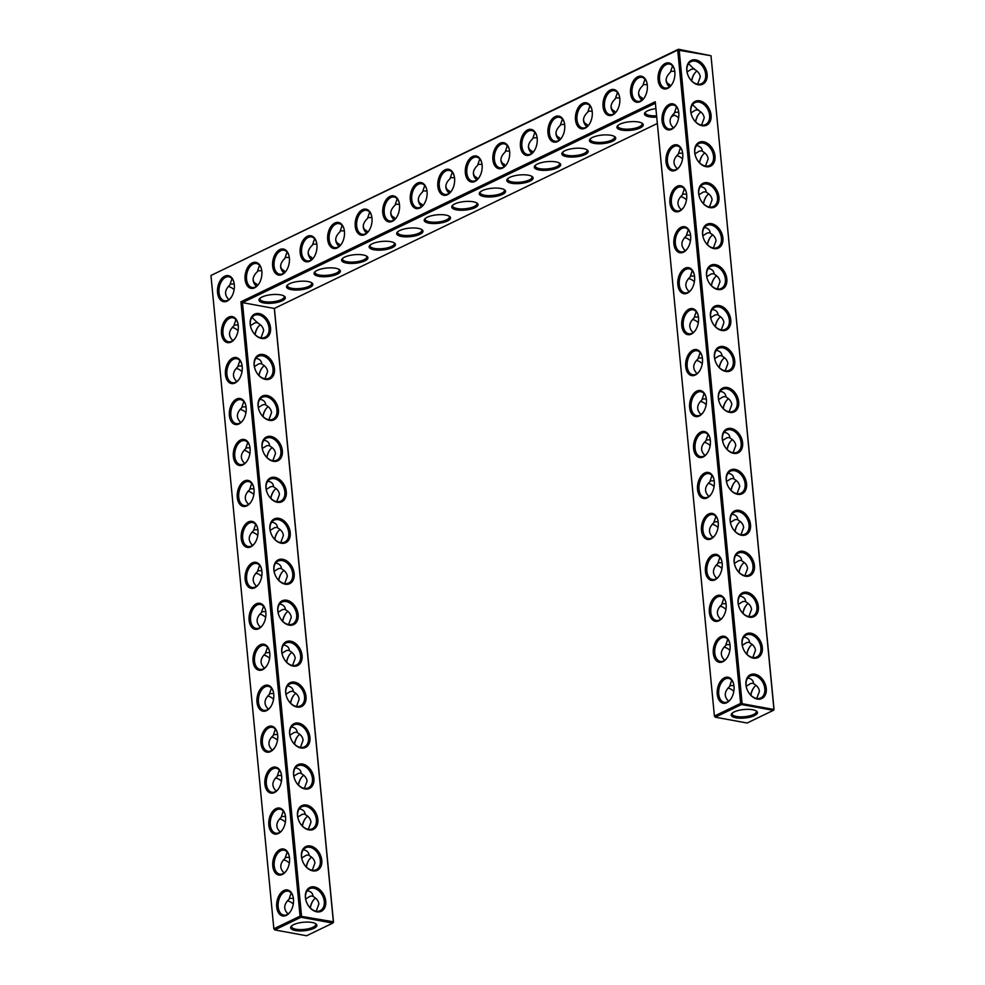 <?xml version="1.0" encoding="UTF-8"?>
<svg xmlns="http://www.w3.org/2000/svg" width="985" height="985" viewBox="0 0 985 985"><rect width="100%" height="100%" fill="white"/><g stroke="black" fill="none" stroke-linecap="round" stroke-linejoin="round"><path stroke-width="1.48" d="M293.456 898.923A13.224 8.249 100.4 0 1 290.132 911.987A13.224 8.249 100.4 0 1 277.856 911.581A13.224 8.249 100.4 0 1 281.378 892.361A13.224 8.249 100.4 0 1 293.001 896.325A13.224 8.249 100.4 0 1 293.456 898.923M290.329 911.691A12.177 7.597 100.4 0 1 283.692 915.102A12.177 7.597 100.4 0 1 278.41 901.755A12.177 7.597 100.4 0 1 288.076 891.142A12.177 7.597 100.4 0 1 293.087 896.67M288.063 913.945C283.335 909.303 283.643 904.415 288.987 899.317L291.154 892.964M655.394 103.228L242.47 302.629L274.31 308.453L333.361 921.788L300.068 916.136L273.855 928.793L210.95 275.48L677.705 50.087L740.621 703.401L714.408 716.058L655.247 101.738L240.919 301.816L300.068 916.136L300.967 917.269L274.753 929.926L306.581 935.75L332.795 923.093L300.967 917.269L301.533 915.964L242.47 302.629L240.919 301.816M714.999 579.82A13.224 8.249 100.4 0 1 705.543 572.31A13.224 8.249 100.4 0 1 711.404 555.638A13.224 8.249 100.4 0 1 721.709 560.724A13.224 8.249 100.4 0 1 722.177 563.321A13.224 8.249 100.4 0 1 718.841 576.385A13.224 8.249 100.4 0 1 714.999 579.82M726.832 702.687A13.224 8.249 100.4 0 1 717.375 695.176A13.224 8.249 100.4 0 1 723.224 678.505A13.224 8.249 100.4 0 1 733.542 683.59A13.224 8.249 100.4 0 1 733.997 686.188A13.224 8.249 100.4 0 1 730.673 699.251A13.224 8.249 100.4 0 1 726.832 702.687M261.838 271.306A13.224 8.249 100.4 0 1 258.513 284.37A13.224 8.249 100.4 0 1 254.672 287.805A13.224 8.249 100.4 0 1 245.203 280.294A13.224 8.249 100.4 0 1 251.064 263.623A13.224 8.249 100.4 0 1 261.382 268.708A13.224 8.249 100.4 0 1 261.838 271.306M289.368 258.008A13.224 8.249 100.4 0 1 286.044 271.072A13.224 8.249 100.4 0 1 282.202 274.507A13.224 8.249 100.4 0 1 272.747 266.997A13.224 8.249 100.4 0 1 278.595 250.325A13.224 8.249 100.4 0 1 288.913 255.41A13.224 8.249 100.4 0 1 289.368 258.008M316.911 244.711A13.224 8.249 100.4 0 1 313.575 257.774A13.224 8.249 100.4 0 1 309.733 261.21A13.224 8.249 100.4 0 1 300.277 253.699A13.224 8.249 100.4 0 1 306.138 237.028A13.224 8.249 100.4 0 1 316.444 242.113A13.224 8.249 100.4 0 1 316.911 244.711M344.442 231.426A13.224 8.249 100.4 0 1 341.118 244.477A13.224 8.249 100.4 0 1 337.264 247.912A13.224 8.249 100.4 0 1 327.808 240.402A13.224 8.249 100.4 0 1 333.669 223.73A13.224 8.249 100.4 0 1 343.987 228.815A13.224 8.249 100.4 0 1 344.442 231.426M371.973 218.128A13.224 8.249 100.4 0 1 368.649 231.179A13.224 8.249 100.4 0 1 364.807 234.615A13.224 8.249 100.4 0 1 355.339 227.104A13.224 8.249 100.4 0 1 361.2 210.433A13.224 8.249 100.4 0 1 371.517 215.518A13.224 8.249 100.4 0 1 371.973 218.128M722.891 661.735A13.224 8.249 100.4 0 1 713.423 654.212A13.224 8.249 100.4 0 1 719.284 637.554A13.224 8.249 100.4 0 1 729.602 642.626A13.224 8.249 100.4 0 1 730.057 645.237A13.224 8.249 100.4 0 1 726.733 658.3A13.224 8.249 100.4 0 1 722.891 661.735M711.059 538.869A13.224 8.249 100.4 0 1 701.603 531.358A13.224 8.249 100.4 0 1 707.452 514.687A13.224 8.249 100.4 0 1 717.769 519.772A13.224 8.249 100.4 0 1 718.225 522.37A13.224 8.249 100.4 0 1 714.901 535.434A13.224 8.249 100.4 0 1 711.059 538.869M718.939 620.772A13.224 8.249 100.4 0 1 709.483 613.261A13.224 8.249 100.4 0 1 715.344 596.59A13.224 8.249 100.4 0 1 725.662 601.675A13.224 8.249 100.4 0 1 726.117 604.285A13.224 8.249 100.4 0 1 722.793 617.336A13.224 8.249 100.4 0 1 718.939 620.772M707.119 497.905A13.224 8.249 100.4 0 1 697.651 490.395A13.224 8.249 100.4 0 1 703.512 473.723A13.224 8.249 100.4 0 1 713.829 478.808A13.224 8.249 100.4 0 1 714.285 481.419A13.224 8.249 100.4 0 1 710.961 494.482A13.224 8.249 100.4 0 1 707.119 497.905M399.504 204.831A13.224 8.249 100.4 0 1 396.179 217.894A13.224 8.249 100.4 0 1 392.338 221.317A13.224 8.249 100.4 0 1 382.882 213.807A13.224 8.249 100.4 0 1 388.73 197.135A13.224 8.249 100.4 0 1 399.048 202.221A13.224 8.249 100.4 0 1 399.504 204.831M537.182 138.343A13.224 8.249 100.4 0 1 533.858 151.407A13.224 8.249 100.4 0 1 530.004 154.842A13.224 8.249 100.4 0 1 520.548 147.331A13.224 8.249 100.4 0 1 526.409 130.66A13.224 8.249 100.4 0 1 536.714 135.745A13.224 8.249 100.4 0 1 537.182 138.343M564.713 125.046A13.224 8.249 100.4 0 1 561.388 138.109A13.224 8.249 100.4 0 1 557.547 141.544A13.224 8.249 100.4 0 1 548.079 134.034A13.224 8.249 100.4 0 1 553.939 117.363A13.224 8.249 100.4 0 1 564.257 122.448A13.224 8.249 100.4 0 1 564.713 125.046M592.244 111.761A13.224 8.249 100.4 0 1 588.919 124.812A13.224 8.249 100.4 0 1 585.078 128.247A13.224 8.249 100.4 0 1 575.622 120.736A13.224 8.249 100.4 0 1 581.47 104.065A13.224 8.249 100.4 0 1 591.788 109.15A13.224 8.249 100.4 0 1 592.244 111.761M619.787 98.463A13.224 8.249 100.4 0 1 616.45 111.514A13.224 8.249 100.4 0 1 612.608 114.95A13.224 8.249 100.4 0 1 603.152 107.439A13.224 8.249 100.4 0 1 609.013 90.768A13.224 8.249 100.4 0 1 619.319 95.853A13.224 8.249 100.4 0 1 619.787 98.463M647.317 85.166A13.224 8.249 100.4 0 1 643.993 98.229A13.224 8.249 100.4 0 1 640.139 101.652A13.224 8.249 100.4 0 1 630.683 94.141A13.224 8.249 100.4 0 1 636.544 77.47A13.224 8.249 100.4 0 1 646.862 82.555A13.224 8.249 100.4 0 1 647.317 85.166M675.562 170.27A13.224 8.249 100.4 0 1 666.106 162.759A13.224 8.249 100.4 0 1 671.967 146.088A13.224 8.249 100.4 0 1 682.273 151.173A13.224 8.249 100.4 0 1 682.74 153.783A13.224 8.249 100.4 0 1 679.416 166.834A13.224 8.249 100.4 0 1 675.562 170.27M671.622 129.318A13.224 8.249 100.4 0 1 662.166 121.808A13.224 8.249 100.4 0 1 668.015 105.136A13.224 8.249 100.4 0 1 678.333 110.221A13.224 8.249 100.4 0 1 678.788 112.819A13.224 8.249 100.4 0 1 675.464 125.883A13.224 8.249 100.4 0 1 671.622 129.318M509.639 151.641A13.224 8.249 100.4 0 1 506.315 164.704A13.224 8.249 100.4 0 1 502.473 168.139A13.224 8.249 100.4 0 1 493.017 160.629A13.224 8.249 100.4 0 1 498.878 143.958A13.224 8.249 100.4 0 1 509.183 149.043A13.224 8.249 100.4 0 1 509.639 151.641M482.108 164.938A13.224 8.249 100.4 0 1 478.784 178.002A13.224 8.249 100.4 0 1 474.942 181.437A13.224 8.249 100.4 0 1 465.474 173.926A13.224 8.249 100.4 0 1 471.335 157.255A13.224 8.249 100.4 0 1 481.653 162.34A13.224 8.249 100.4 0 1 482.108 164.938M454.577 178.236A13.224 8.249 100.4 0 1 451.253 191.299A13.224 8.249 100.4 0 1 447.399 194.734A13.224 8.249 100.4 0 1 437.943 187.212A13.224 8.249 100.4 0 1 443.804 170.553A13.224 8.249 100.4 0 1 454.122 175.625A13.224 8.249 100.4 0 1 454.577 178.236M427.047 191.533A13.224 8.249 100.4 0 1 423.71 204.597A13.224 8.249 100.4 0 1 419.869 208.02A13.224 8.249 100.4 0 1 410.413 200.509A13.224 8.249 100.4 0 1 416.273 183.838A13.224 8.249 100.4 0 1 426.579 188.923A13.224 8.249 100.4 0 1 427.047 191.533M667.682 88.355A13.224 8.249 100.4 0 1 658.214 80.844A13.224 8.249 100.4 0 1 664.075 64.173A13.224 8.249 100.4 0 1 674.393 69.258A13.224 8.249 100.4 0 1 674.848 71.868A13.224 8.249 100.4 0 1 671.524 84.932A13.224 8.249 100.4 0 1 667.682 88.355M695.287 375.039A13.224 8.249 100.4 0 1 685.819 367.528A13.224 8.249 100.4 0 1 691.679 350.869A13.224 8.249 100.4 0 1 701.997 355.942A13.224 8.249 100.4 0 1 702.453 358.552A13.224 8.249 100.4 0 1 699.128 371.616A13.224 8.249 100.4 0 1 695.287 375.039M699.227 416.002A13.224 8.249 100.4 0 1 689.771 408.492A13.224 8.249 100.4 0 1 695.619 391.821A13.224 8.249 100.4 0 1 705.937 396.906A13.224 8.249 100.4 0 1 706.393 399.504A13.224 8.249 100.4 0 1 703.068 412.567A13.224 8.249 100.4 0 1 699.227 416.002M703.167 456.954A13.224 8.249 100.4 0 1 693.711 449.443A13.224 8.249 100.4 0 1 699.572 432.772A13.224 8.249 100.4 0 1 709.877 437.857A13.224 8.249 100.4 0 1 710.345 440.467A13.224 8.249 100.4 0 1 707.021 453.519A13.224 8.249 100.4 0 1 703.167 456.954M691.335 334.087A13.224 8.249 100.4 0 1 681.879 326.577A13.224 8.249 100.4 0 1 687.739 309.906A13.224 8.249 100.4 0 1 698.057 314.991A13.224 8.249 100.4 0 1 698.513 317.601A13.224 8.249 100.4 0 1 695.188 330.652A13.224 8.249 100.4 0 1 691.335 334.087M687.395 293.136A13.224 8.249 100.4 0 1 677.939 285.625A13.224 8.249 100.4 0 1 683.799 268.954A13.224 8.249 100.4 0 1 694.105 274.039A13.224 8.249 100.4 0 1 694.573 276.637A13.224 8.249 100.4 0 1 691.236 289.701A13.224 8.249 100.4 0 1 687.395 293.136M683.455 252.185A13.224 8.249 100.4 0 1 673.999 244.662A13.224 8.249 100.4 0 1 679.847 228.003A13.224 8.249 100.4 0 1 690.165 233.088A13.224 8.249 100.4 0 1 690.62 235.686A13.224 8.249 100.4 0 1 687.296 248.749A13.224 8.249 100.4 0 1 683.455 252.185M679.515 211.221A13.224 8.249 100.4 0 1 670.046 203.71A13.224 8.249 100.4 0 1 675.907 187.039A13.224 8.249 100.4 0 1 686.225 192.124A13.224 8.249 100.4 0 1 686.68 194.734A13.224 8.249 100.4 0 1 683.356 207.798A13.224 8.249 100.4 0 1 679.515 211.221M273.744 694.154A13.224 8.249 100.4 0 1 270.407 707.218A13.224 8.249 100.4 0 1 258.144 706.811A13.224 8.249 100.4 0 1 261.665 687.579A13.224 8.249 100.4 0 1 273.276 691.544A13.224 8.249 100.4 0 1 273.744 694.154M269.791 653.203A13.224 8.249 100.4 0 1 266.467 666.254A13.224 8.249 100.4 0 1 254.204 665.848A13.224 8.249 100.4 0 1 257.713 646.628A13.224 8.249 100.4 0 1 269.336 650.592A13.224 8.249 100.4 0 1 269.791 653.203M265.851 612.239A13.224 8.249 100.4 0 1 262.527 625.303A13.224 8.249 100.4 0 1 250.252 624.896A13.224 8.249 100.4 0 1 253.773 605.677A13.224 8.249 100.4 0 1 265.396 609.641A13.224 8.249 100.4 0 1 265.851 612.239M261.911 571.288A13.224 8.249 100.4 0 1 258.587 584.351A13.224 8.249 100.4 0 1 246.312 583.945A13.224 8.249 100.4 0 1 249.833 564.713A13.224 8.249 100.4 0 1 261.444 568.69A13.224 8.249 100.4 0 1 261.911 571.288M257.959 530.336A13.224 8.249 100.4 0 1 254.635 543.4A13.224 8.249 100.4 0 1 242.372 542.994A13.224 8.249 100.4 0 1 245.893 523.761A13.224 8.249 100.4 0 1 257.504 527.726A13.224 8.249 100.4 0 1 257.959 530.336M289.516 857.972A13.224 8.249 100.4 0 1 286.192 871.036A13.224 8.249 100.4 0 1 273.916 870.629A13.224 8.249 100.4 0 1 277.438 851.409A13.224 8.249 100.4 0 1 289.048 855.374A13.224 8.249 100.4 0 1 289.516 857.972M285.564 817.021A13.224 8.249 100.4 0 1 282.239 830.084A13.224 8.249 100.4 0 1 269.976 829.678A13.224 8.249 100.4 0 1 273.498 810.446A13.224 8.249 100.4 0 1 285.108 814.41A13.224 8.249 100.4 0 1 285.564 817.021M281.624 776.069A13.224 8.249 100.4 0 1 278.299 789.12A13.224 8.249 100.4 0 1 266.036 788.714A13.224 8.249 100.4 0 1 269.545 769.494A13.224 8.249 100.4 0 1 281.168 773.459A13.224 8.249 100.4 0 1 281.624 776.069M277.684 735.105A13.224 8.249 100.4 0 1 274.359 748.169A13.224 8.249 100.4 0 1 262.084 747.763A13.224 8.249 100.4 0 1 265.605 728.543A13.224 8.249 100.4 0 1 277.228 732.508A13.224 8.249 100.4 0 1 277.684 735.105M250.079 448.421A13.224 8.249 100.4 0 1 246.755 461.485A13.224 8.249 100.4 0 1 234.479 461.079A13.224 8.249 100.4 0 1 238.001 441.859A13.224 8.249 100.4 0 1 249.624 445.823A13.224 8.249 100.4 0 1 250.079 448.421M254.019 489.385A13.224 8.249 100.4 0 1 250.695 502.436A13.224 8.249 100.4 0 1 238.432 502.03A13.224 8.249 100.4 0 1 241.941 482.81A13.224 8.249 100.4 0 1 253.564 486.775A13.224 8.249 100.4 0 1 254.019 489.385M246.139 407.47A13.224 8.249 100.4 0 1 242.802 420.533A13.224 8.249 100.4 0 1 230.539 420.127A13.224 8.249 100.4 0 1 234.061 400.895A13.224 8.249 100.4 0 1 245.671 404.86A13.224 8.249 100.4 0 1 246.139 407.47M234.307 284.603A13.224 8.249 100.4 0 1 230.982 297.667A13.224 8.249 100.4 0 1 218.707 297.261A13.224 8.249 100.4 0 1 222.228 278.029A13.224 8.249 100.4 0 1 233.839 282.005A13.224 8.249 100.4 0 1 234.307 284.603M242.187 366.519A13.224 8.249 100.4 0 1 238.862 379.57A13.224 8.249 100.4 0 1 226.599 379.163A13.224 8.249 100.4 0 1 230.108 359.944A13.224 8.249 100.4 0 1 241.731 363.908A13.224 8.249 100.4 0 1 242.187 366.519M238.247 325.555A13.224 8.249 100.4 0 1 234.923 338.618A13.224 8.249 100.4 0 1 222.647 338.212A13.224 8.249 100.4 0 1 226.168 318.992A13.224 8.249 100.4 0 1 237.791 322.957A13.224 8.249 100.4 0 1 238.247 325.555M307.209 890.76C310.866 891.314 312.811 893.223 313.058 896.485C316.554 898.357 318.487 900.869 318.869 904.021L316.21 911.199M324.274 901.41A12.177 8.656 -115.8 0 1 320.211 910.669A12.177 8.656 -115.8 0 1 307.111 903.467A12.177 8.656 -115.8 0 1 309.61 888.741A12.177 8.656 -115.8 0 1 324.274 901.41M315.348 923.487A12.14 3.94 -5.5 0 1 315.766 924.361A12.14 3.94 -5.5 0 1 313.021 927.23A12.14 3.94 -5.5 0 1 299.772 929.606A12.14 3.94 -5.5 0 1 291.597 926.688A12.14 3.94 -5.5 0 1 291.831 925.752M293.395 898.345L289.688 898.357L288.987 899.317M287.398 900.856A12.177 8.656 -115.8 0 1 293.271 904.058M312.934 895.87L310.029 896.276L305.682 898.985M273.855 928.793L274.753 929.926L273.855 928.793M714.408 716.058L715.295 717.191L747.135 723.015L773.348 710.357L773.902 709.052L710.998 55.739L678.419 49.25L679.17 49.915L742.074 703.228L741.508 704.534L715.295 717.191L714.408 716.058M740.621 703.401L741.508 704.534L773.348 710.357L774.05 709.52L740.621 703.401M210.95 275.48L678.419 49.25L677.705 50.087L710.998 55.739L774.05 709.52M721.796 561.068A12.177 7.597 -79.6 0 0 716.797 555.54A12.177 7.597 -79.6 0 0 707.132 566.153A12.177 7.597 -79.6 0 0 712.414 579.5A12.177 7.597 -79.6 0 0 715.713 578.983A12.177 7.597 -79.6 0 0 719.05 576.09M733.628 683.935A12.177 7.597 -79.6 0 0 728.629 678.406A12.177 7.597 -79.6 0 0 718.964 689.008A12.177 7.597 -79.6 0 0 724.246 702.354A12.177 7.597 -79.6 0 0 727.533 701.849A12.177 7.597 -79.6 0 0 730.882 698.956M261.468 269.053A12.177 7.597 -79.6 0 0 256.457 263.524A12.177 7.597 -79.6 0 0 246.792 274.125A12.177 7.597 -79.6 0 0 252.074 287.472A12.177 7.597 -79.6 0 0 255.374 286.967A12.177 7.597 -79.6 0 0 258.71 284.074M288.999 255.755A12.177 7.597 -79.6 0 0 284 250.227A12.177 7.597 -79.6 0 0 274.335 260.828A12.177 7.597 -79.6 0 0 279.617 274.175A12.177 7.597 -79.6 0 0 282.904 273.67A12.177 7.597 -79.6 0 0 286.253 270.776M316.53 242.458A12.177 7.597 -79.6 0 0 311.531 236.929A12.177 7.597 -79.6 0 0 301.866 247.543A12.177 7.597 -79.6 0 0 307.148 260.89A12.177 7.597 -79.6 0 0 310.447 260.372A12.177 7.597 -79.6 0 0 313.784 257.479M344.073 229.16A12.177 7.597 -79.6 0 0 339.062 223.632A12.177 7.597 -79.6 0 0 329.396 234.245A12.177 7.597 -79.6 0 0 334.678 247.592A12.177 7.597 -79.6 0 0 337.978 247.075A12.177 7.597 -79.6 0 0 341.315 244.194M371.604 215.863A12.177 7.597 -79.6 0 0 366.605 210.334A12.177 7.597 -79.6 0 0 356.927 220.948A12.177 7.597 -79.6 0 0 362.209 234.295A12.177 7.597 -79.6 0 0 365.509 233.777A12.177 7.597 -79.6 0 0 368.846 230.896M729.688 642.983A12.177 7.597 -79.6 0 0 724.689 637.443A12.177 7.597 -79.6 0 0 715.024 648.056A12.177 7.597 -79.6 0 0 720.294 661.403A12.177 7.597 -79.6 0 0 723.593 660.898A12.177 7.597 -79.6 0 0 726.942 658.005M717.856 520.117A12.177 7.597 -79.6 0 0 712.857 514.576A12.177 7.597 -79.6 0 0 703.192 525.19A12.177 7.597 -79.6 0 0 708.474 538.536A12.177 7.597 -79.6 0 0 711.761 538.032A12.177 7.597 -79.6 0 0 715.11 535.138M725.748 602.02A12.177 7.597 -79.6 0 0 720.737 596.491A12.177 7.597 -79.6 0 0 711.071 607.105A12.177 7.597 -79.6 0 0 716.354 620.452A12.177 7.597 -79.6 0 0 719.653 619.934A12.177 7.597 -79.6 0 0 722.99 617.053M713.916 479.153A12.177 7.597 -79.6 0 0 708.904 473.625A12.177 7.597 -79.6 0 0 699.239 484.238A12.177 7.597 -79.6 0 0 704.521 497.585A12.177 7.597 -79.6 0 0 707.821 497.068A12.177 7.597 -79.6 0 0 711.158 494.187M399.134 202.565A12.177 7.597 -79.6 0 0 394.135 197.037A12.177 7.597 -79.6 0 0 384.47 207.65A12.177 7.597 -79.6 0 0 389.752 220.997A12.177 7.597 -79.6 0 0 393.04 220.48A12.177 7.597 -79.6 0 0 396.389 217.599M536.813 136.09A12.177 7.597 -79.6 0 0 531.802 130.562A12.177 7.597 -79.6 0 0 522.136 141.175A12.177 7.597 -79.6 0 0 527.418 154.51A12.177 7.597 -79.6 0 0 530.718 154.005A12.177 7.597 -79.6 0 0 534.055 151.111M564.343 122.793A12.177 7.597 -79.6 0 0 559.332 117.264A12.177 7.597 -79.6 0 0 549.667 127.878A12.177 7.597 -79.6 0 0 554.949 141.224A12.177 7.597 -79.6 0 0 558.249 140.707A12.177 7.597 -79.6 0 0 561.585 137.814M591.874 109.495A12.177 7.597 -79.6 0 0 586.875 103.967A12.177 7.597 -79.6 0 0 577.21 114.58A12.177 7.597 -79.6 0 0 582.492 127.927A12.177 7.597 -79.6 0 0 585.779 127.41A12.177 7.597 -79.6 0 0 589.129 124.529M619.405 96.198A12.177 7.597 -79.6 0 0 614.406 90.669A12.177 7.597 -79.6 0 0 604.741 101.283A12.177 7.597 -79.6 0 0 610.023 114.629A12.177 7.597 -79.6 0 0 613.323 114.112A12.177 7.597 -79.6 0 0 616.659 111.231M646.948 82.9A12.177 7.597 -79.6 0 0 641.937 77.372A12.177 7.597 -79.6 0 0 632.271 87.985A12.177 7.597 -79.6 0 0 637.554 101.332A12.177 7.597 -79.6 0 0 640.853 100.815A12.177 7.597 -79.6 0 0 644.19 97.934M682.359 151.518A12.177 7.597 -79.6 0 0 677.36 145.989A12.177 7.597 -79.6 0 0 667.695 156.603A12.177 7.597 -79.6 0 0 672.977 169.949A12.177 7.597 -79.6 0 0 676.276 169.432A12.177 7.597 -79.6 0 0 679.613 166.551M678.419 110.566A12.177 7.597 -79.6 0 0 673.42 105.038A12.177 7.597 -79.6 0 0 663.755 115.639A12.177 7.597 -79.6 0 0 669.037 128.986A12.177 7.597 -79.6 0 0 672.324 128.481A12.177 7.597 -79.6 0 0 675.673 125.587M509.27 149.388A12.177 7.597 -79.6 0 0 504.271 143.859A12.177 7.597 -79.6 0 0 494.605 154.46A12.177 7.597 -79.6 0 0 499.887 167.807A12.177 7.597 -79.6 0 0 503.187 167.302A12.177 7.597 -79.6 0 0 506.524 164.409M481.739 162.685A12.177 7.597 -79.6 0 0 476.74 157.144A12.177 7.597 -79.6 0 0 467.075 167.758A12.177 7.597 -79.6 0 0 472.357 181.105A12.177 7.597 -79.6 0 0 475.644 180.6A12.177 7.597 -79.6 0 0 478.993 177.706M454.208 175.983A12.177 7.597 -79.6 0 0 449.197 170.442A12.177 7.597 -79.6 0 0 439.532 181.055A12.177 7.597 -79.6 0 0 444.814 194.402A12.177 7.597 -79.6 0 0 448.113 193.897A12.177 7.597 -79.6 0 0 451.45 191.004M426.665 189.268A12.177 7.597 -79.6 0 0 421.666 183.739A12.177 7.597 -79.6 0 0 412.001 194.353A12.177 7.597 -79.6 0 0 417.283 207.7A12.177 7.597 -79.6 0 0 420.583 207.182A12.177 7.597 -79.6 0 0 423.919 204.301M674.479 69.603A12.177 7.597 -79.6 0 0 669.48 64.074A12.177 7.597 -79.6 0 0 659.815 74.688A12.177 7.597 -79.6 0 0 665.084 88.034A12.177 7.597 -79.6 0 0 668.384 87.53A12.177 7.597 -79.6 0 0 671.733 84.636M702.083 356.287A12.177 7.597 -79.6 0 0 697.084 350.758A12.177 7.597 -79.6 0 0 687.419 361.372A12.177 7.597 -79.6 0 0 692.689 374.719A12.177 7.597 -79.6 0 0 695.989 374.214A12.177 7.597 -79.6 0 0 699.338 371.32M706.023 397.25A12.177 7.597 -79.6 0 0 701.024 391.722A12.177 7.597 -79.6 0 0 691.359 402.323A12.177 7.597 -79.6 0 0 696.641 415.67A12.177 7.597 -79.6 0 0 699.929 415.165A12.177 7.597 -79.6 0 0 703.278 412.272M709.963 438.202A12.177 7.597 -79.6 0 0 704.964 432.674A12.177 7.597 -79.6 0 0 695.299 443.287A12.177 7.597 -79.6 0 0 700.581 456.634A12.177 7.597 -79.6 0 0 703.881 456.117A12.177 7.597 -79.6 0 0 707.218 453.235M698.143 315.335A12.177 7.597 -79.6 0 0 693.132 309.807A12.177 7.597 -79.6 0 0 683.467 320.421A12.177 7.597 -79.6 0 0 688.749 333.767A12.177 7.597 -79.6 0 0 692.049 333.25A12.177 7.597 -79.6 0 0 695.385 330.369M694.191 274.384A12.177 7.597 -79.6 0 0 689.192 268.856A12.177 7.597 -79.6 0 0 679.527 279.469A12.177 7.597 -79.6 0 0 684.809 292.816A12.177 7.597 -79.6 0 0 688.109 292.299A12.177 7.597 -79.6 0 0 691.445 289.405M690.251 233.433A12.177 7.597 -79.6 0 0 685.252 227.892A12.177 7.597 -79.6 0 0 675.587 238.505A12.177 7.597 -79.6 0 0 680.869 251.852A12.177 7.597 -79.6 0 0 684.156 251.347A12.177 7.597 -79.6 0 0 687.505 248.454M686.311 192.469A12.177 7.597 -79.6 0 0 681.3 186.941A12.177 7.597 -79.6 0 0 671.635 197.554A12.177 7.597 -79.6 0 0 676.917 210.901A12.177 7.597 -79.6 0 0 680.216 210.384A12.177 7.597 -79.6 0 0 683.553 207.503M270.616 706.922A12.177 7.597 100.4 0 1 263.98 710.32A12.177 7.597 100.4 0 1 258.698 696.974A12.177 7.597 100.4 0 1 268.363 686.36A12.177 7.597 100.4 0 1 273.362 691.901M266.676 665.971A12.177 7.597 100.4 0 1 260.04 669.369A12.177 7.597 100.4 0 1 254.758 656.022A12.177 7.597 100.4 0 1 264.423 645.409A12.177 7.597 100.4 0 1 269.422 650.937M262.724 625.007A12.177 7.597 100.4 0 1 256.088 628.418A12.177 7.597 100.4 0 1 250.806 615.071A12.177 7.597 100.4 0 1 260.471 604.458A12.177 7.597 100.4 0 1 265.482 609.986M258.784 584.056A12.177 7.597 100.4 0 1 252.148 587.454A12.177 7.597 100.4 0 1 246.866 574.107A12.177 7.597 100.4 0 1 256.531 563.494A12.177 7.597 100.4 0 1 261.53 569.034M254.844 543.104A12.177 7.597 100.4 0 1 248.208 546.503A12.177 7.597 100.4 0 1 242.926 533.156A12.177 7.597 100.4 0 1 252.591 522.542A12.177 7.597 100.4 0 1 257.59 528.071M286.389 870.74A12.177 7.597 100.4 0 1 279.752 874.138A12.177 7.597 100.4 0 1 274.47 860.791A12.177 7.597 100.4 0 1 284.136 850.19A12.177 7.597 100.4 0 1 289.134 855.719M282.449 829.789A12.177 7.597 100.4 0 1 275.812 833.187A12.177 7.597 100.4 0 1 270.53 819.84A12.177 7.597 100.4 0 1 280.196 809.227A12.177 7.597 100.4 0 1 285.194 814.755M278.509 788.837A12.177 7.597 100.4 0 1 271.86 792.236A12.177 7.597 100.4 0 1 266.59 778.889A12.177 7.597 100.4 0 1 276.256 768.275A12.177 7.597 100.4 0 1 281.254 773.804M274.556 747.874A12.177 7.597 100.4 0 1 267.92 751.272A12.177 7.597 100.4 0 1 262.638 737.925A12.177 7.597 100.4 0 1 272.303 727.324A12.177 7.597 100.4 0 1 277.314 732.852M246.952 461.189A12.177 7.597 100.4 0 1 240.315 464.588A12.177 7.597 100.4 0 1 235.033 451.241A12.177 7.597 100.4 0 1 244.699 440.64A12.177 7.597 100.4 0 1 249.71 446.168M250.904 502.153A12.177 7.597 100.4 0 1 244.255 505.551A12.177 7.597 100.4 0 1 238.986 492.204A12.177 7.597 100.4 0 1 248.651 481.591A12.177 7.597 100.4 0 1 253.65 487.119M243.012 420.238A12.177 7.597 100.4 0 1 236.375 423.636A12.177 7.597 100.4 0 1 231.093 410.289A12.177 7.597 100.4 0 1 240.759 399.676A12.177 7.597 100.4 0 1 245.757 405.204M231.179 297.372A12.177 7.597 100.4 0 1 224.543 300.77A12.177 7.597 100.4 0 1 219.261 287.423A12.177 7.597 100.4 0 1 228.926 276.81A12.177 7.597 100.4 0 1 233.925 282.35M239.072 379.287A12.177 7.597 100.4 0 1 232.435 382.685A12.177 7.597 100.4 0 1 227.153 369.338A12.177 7.597 100.4 0 1 236.819 358.725A12.177 7.597 100.4 0 1 241.817 364.253M235.119 338.323A12.177 7.597 100.4 0 1 228.483 341.733A12.177 7.597 100.4 0 1 223.201 328.387A12.177 7.597 100.4 0 1 232.866 317.773A12.177 7.597 100.4 0 1 237.877 323.302M310.189 907.862A12.177 7.597 100.4 0 1 313.07 900.635A12.177 7.597 100.4 0 1 315.532 898.111M325.739 901.238A13.224 9.407 -115.8 0 1 311.531 909.229A13.224 9.407 -115.8 0 1 309.45 887.67A13.224 9.407 -115.8 0 1 325.739 901.238M313.907 928.362A13.187 4.272 -5.5 0 1 297.433 930.813A13.187 4.272 -5.5 0 1 291.301 926.232A13.187 4.272 -5.5 0 1 303.368 922.255A13.187 4.272 -5.5 0 1 315.963 923.868A13.187 4.272 -5.5 0 1 313.907 928.362M303.269 849.796C306.914 850.363 308.859 852.271 309.118 855.522C312.614 857.406 314.547 859.917 314.929 863.069L312.27 870.247M306.249 866.911A12.177 7.597 100.4 0 1 309.13 859.683A12.177 7.597 100.4 0 1 311.592 857.159M308.995 854.918L306.089 855.312L301.73 858.034M284.123 872.993C279.395 868.339 279.703 863.463 285.034 858.366L287.201 852.013M289.442 857.393L285.748 857.406L285.034 858.366M283.446 859.905A12.177 8.656 -115.8 0 1 289.331 863.094M320.322 860.459A12.177 8.656 -115.8 0 1 316.259 869.718A12.177 8.656 -115.8 0 1 303.171 862.515A12.177 8.656 -115.8 0 1 305.67 847.777A12.177 8.656 -115.8 0 1 320.322 860.459M294.183 573.602A13.224 9.407 -115.8 0 1 279.974 581.593A13.224 9.407 -115.8 0 1 277.905 560.034A13.224 9.407 -115.8 0 1 294.183 573.602M290.243 532.651A13.224 9.407 -115.8 0 1 276.034 540.642A13.224 9.407 -115.8 0 1 273.953 519.07A13.224 9.407 -115.8 0 1 290.243 532.651M286.303 491.687A13.224 9.407 -115.8 0 1 272.094 499.69A13.224 9.407 -115.8 0 1 270.013 478.119A13.224 9.407 -115.8 0 1 286.303 491.687M282.35 450.736A13.224 9.407 -115.8 0 1 268.154 458.727A13.224 9.407 -115.8 0 1 266.073 437.168A13.224 9.407 -115.8 0 1 282.35 450.736M278.41 409.785A13.224 9.407 -115.8 0 1 264.202 417.775A13.224 9.407 -115.8 0 1 262.133 396.216A13.224 9.407 -115.8 0 1 278.41 409.785M274.47 368.833A13.224 9.407 -115.8 0 1 260.262 376.824A13.224 9.407 -115.8 0 1 258.181 355.253A13.224 9.407 -115.8 0 1 274.47 368.833M270.53 327.87A13.224 9.407 -115.8 0 1 256.322 335.86A13.224 9.407 -115.8 0 1 254.241 314.301A13.224 9.407 -115.8 0 1 270.53 327.87M321.787 860.287A13.224 9.407 -115.8 0 1 307.579 868.278A13.224 9.407 -115.8 0 1 305.51 846.718A13.224 9.407 -115.8 0 1 321.787 860.287M317.847 819.335A13.224 9.407 -115.8 0 1 303.639 827.326A13.224 9.407 -115.8 0 1 301.558 805.755A13.224 9.407 -115.8 0 1 317.847 819.335M313.907 778.384A13.224 9.407 -115.8 0 1 299.699 786.375A13.224 9.407 -115.8 0 1 297.618 764.803A13.224 9.407 -115.8 0 1 313.907 778.384M309.955 737.42A13.224 9.407 -115.8 0 1 295.759 745.411A13.224 9.407 -115.8 0 1 293.678 723.852A13.224 9.407 -115.8 0 1 309.955 737.42M306.015 696.469A13.224 9.407 -115.8 0 1 291.806 704.46A13.224 9.407 -115.8 0 1 289.738 682.9A13.224 9.407 -115.8 0 1 306.015 696.469M302.075 655.517A13.224 9.407 -115.8 0 1 287.866 663.508A13.224 9.407 -115.8 0 1 285.785 641.937A13.224 9.407 -115.8 0 1 302.075 655.517M298.135 614.554A13.224 9.407 -115.8 0 1 283.926 622.545A13.224 9.407 -115.8 0 1 281.845 600.985A13.224 9.407 -115.8 0 1 298.135 614.554M274.31 308.453L657.34 123.482M671.29 116.747L674.466 115.22M282.326 300.745A13.224 4.285 174.5 0 0 284.382 296.239A13.224 4.285 174.5 0 0 271.749 294.626A13.224 4.285 174.5 0 0 259.646 298.615A13.224 4.285 174.5 0 0 265.802 303.208A13.224 4.285 174.5 0 0 282.326 300.745M309.856 287.448A13.224 4.285 174.5 0 0 311.913 282.941A13.224 4.285 174.5 0 0 299.28 281.328A13.224 4.285 174.5 0 0 287.189 285.318A13.224 4.285 174.5 0 0 293.333 289.91A13.224 4.285 174.5 0 0 309.856 287.448M337.387 274.15A13.224 4.285 174.5 0 0 339.443 269.644A13.224 4.285 174.5 0 0 326.811 268.031A13.224 4.285 174.5 0 0 314.72 272.02A13.224 4.285 174.5 0 0 320.864 276.613A13.224 4.285 174.5 0 0 337.387 274.15M364.918 260.865A13.224 4.285 174.5 0 0 366.986 256.346A13.224 4.285 174.5 0 0 354.354 254.733A13.224 4.285 174.5 0 0 342.251 258.735A13.224 4.285 174.5 0 0 348.407 263.315A13.224 4.285 174.5 0 0 364.918 260.865M392.461 247.567A13.224 4.285 174.5 0 0 394.517 243.049A13.224 4.285 174.5 0 0 381.885 241.436A13.224 4.285 174.5 0 0 369.794 245.437A13.224 4.285 174.5 0 0 375.938 250.018A13.224 4.285 174.5 0 0 392.461 247.567M419.992 234.27A13.224 4.285 174.5 0 0 422.048 229.751A13.224 4.285 174.5 0 0 409.415 228.138A13.224 4.285 174.5 0 0 397.324 232.14A13.224 4.285 174.5 0 0 403.468 236.72A13.224 4.285 174.5 0 0 419.992 234.27M447.522 220.972A13.224 4.285 174.5 0 0 449.591 216.454A13.224 4.285 174.5 0 0 436.946 214.841A13.224 4.285 174.5 0 0 424.855 218.842A13.224 4.285 174.5 0 0 431.011 223.423A13.224 4.285 174.5 0 0 447.522 220.972M475.065 207.675A13.224 4.285 174.5 0 0 477.122 203.169A13.224 4.285 174.5 0 0 464.489 201.556A13.224 4.285 174.5 0 0 452.386 205.545A13.224 4.285 174.5 0 0 458.542 210.125A13.224 4.285 174.5 0 0 475.065 207.675M502.596 194.377A13.224 4.285 174.5 0 0 504.652 189.871A13.224 4.285 174.5 0 0 492.02 188.258A13.224 4.285 174.5 0 0 479.929 192.247A13.224 4.285 174.5 0 0 486.073 196.84A13.224 4.285 174.5 0 0 502.596 194.377M530.127 181.08A13.224 4.285 174.5 0 0 532.183 176.574A13.224 4.285 174.5 0 0 519.551 174.961A13.224 4.285 174.5 0 0 507.46 178.95A13.224 4.285 174.5 0 0 513.604 183.542A13.224 4.285 174.5 0 0 530.127 181.08M557.658 167.782A13.224 4.285 174.5 0 0 559.726 163.276A13.224 4.285 174.5 0 0 547.081 161.663A13.224 4.285 174.5 0 0 534.99 165.652A13.224 4.285 174.5 0 0 541.147 170.245A13.224 4.285 174.5 0 0 557.658 167.782M585.201 154.497A13.224 4.285 174.5 0 0 587.257 149.979A13.224 4.285 174.5 0 0 574.624 148.366A13.224 4.285 174.5 0 0 562.521 152.355A13.224 4.285 174.5 0 0 568.677 156.947A13.224 4.285 174.5 0 0 585.201 154.497M612.732 141.2A13.224 4.285 174.5 0 0 614.788 136.681A13.224 4.285 174.5 0 0 602.155 135.068A13.224 4.285 174.5 0 0 590.064 139.07A13.224 4.285 174.5 0 0 596.208 143.65A13.224 4.285 174.5 0 0 612.732 141.2M640.262 127.902A13.224 4.285 174.5 0 0 642.318 123.384A13.224 4.285 174.5 0 0 629.686 121.771A13.224 4.285 174.5 0 0 617.595 125.772A13.224 4.285 174.5 0 0 623.739 130.352A13.224 4.285 174.5 0 0 640.262 127.902M655.912 108.621A13.224 4.285 174.5 0 0 645.126 112.475A13.224 4.285 174.5 0 0 656.736 117.117M754.461 715.627A13.187 4.272 174.5 0 0 756.517 711.121A13.187 4.272 174.5 0 0 743.909 709.52A13.187 4.272 174.5 0 0 731.855 713.497A13.187 4.272 174.5 0 0 737.987 718.077A13.187 4.272 174.5 0 0 754.461 715.627M707.132 74.183A13.224 9.407 -115.8 0 1 692.923 82.174A13.224 9.407 -115.8 0 1 690.842 60.614A13.224 9.407 -115.8 0 1 707.132 74.183M711.071 115.134A13.224 9.407 -115.8 0 1 696.863 123.125A13.224 9.407 -115.8 0 1 694.782 101.566A13.224 9.407 -115.8 0 1 711.071 115.134M715.011 156.086A13.224 9.407 -115.8 0 1 700.803 164.089A13.224 9.407 -115.8 0 1 698.734 142.517A13.224 9.407 -115.8 0 1 715.011 156.086M718.964 197.049A13.224 9.407 -115.8 0 1 704.755 205.04A13.224 9.407 -115.8 0 1 702.674 183.469A13.224 9.407 -115.8 0 1 718.964 197.049M722.904 238.001A13.224 9.407 -115.8 0 1 708.695 245.991A13.224 9.407 -115.8 0 1 706.614 224.432A13.224 9.407 -115.8 0 1 722.904 238.001M726.844 278.952A13.224 9.407 -115.8 0 1 712.635 286.943A13.224 9.407 -115.8 0 1 710.567 265.384A13.224 9.407 -115.8 0 1 726.844 278.952M730.784 319.916A13.224 9.407 -115.8 0 1 716.575 327.906A13.224 9.407 -115.8 0 1 714.507 306.335A13.224 9.407 -115.8 0 1 730.784 319.916M734.736 360.867A13.224 9.407 -115.8 0 1 720.528 368.858A13.224 9.407 -115.8 0 1 718.447 347.299A13.224 9.407 -115.8 0 1 734.736 360.867M738.676 401.818A13.224 9.407 -115.8 0 1 724.467 409.809A13.224 9.407 -115.8 0 1 722.387 388.25A13.224 9.407 -115.8 0 1 738.676 401.818M742.616 442.782A13.224 9.407 -115.8 0 1 728.408 450.773A13.224 9.407 -115.8 0 1 726.339 429.201A13.224 9.407 -115.8 0 1 742.616 442.782M746.568 483.733A13.224 9.407 -115.8 0 1 732.36 491.724A13.224 9.407 -115.8 0 1 730.279 470.153A13.224 9.407 -115.8 0 1 746.568 483.733M750.508 524.685A13.224 9.407 -115.8 0 1 736.3 532.676A13.224 9.407 -115.8 0 1 734.219 511.116A13.224 9.407 -115.8 0 1 750.508 524.685M754.448 565.636A13.224 9.407 -115.8 0 1 740.24 573.627A13.224 9.407 -115.8 0 1 738.171 552.068A13.224 9.407 -115.8 0 1 754.448 565.636M758.388 606.6A13.224 9.407 -115.8 0 1 744.18 614.591A13.224 9.407 -115.8 0 1 742.111 593.019A13.224 9.407 -115.8 0 1 758.388 606.6M762.341 647.551A13.224 9.407 -115.8 0 1 748.132 655.542A13.224 9.407 -115.8 0 1 746.051 633.983A13.224 9.407 -115.8 0 1 762.341 647.551M766.281 688.503A13.224 9.407 -115.8 0 1 752.072 696.493A13.224 9.407 -115.8 0 1 749.991 674.934A13.224 9.407 -115.8 0 1 766.281 688.503M719.863 557.362L717.696 563.715L718.41 562.755L722.103 562.743M716.784 578.343C712.057 573.701 712.364 568.813 717.696 563.715M731.695 680.229L729.528 686.582L730.242 685.622L733.936 685.609M728.617 701.209C723.889 696.555 724.184 691.679 729.528 686.582M256.445 286.327C251.729 281.685 252.025 276.822 257.331 271.725L259.523 265.334M283.988 273.03C279.26 268.388 279.555 263.524 284.862 258.427L287.054 252.037M311.519 259.732C306.803 255.103 307.086 250.227 312.405 245.13L314.584 238.739M339.049 246.435C334.334 241.805 334.629 236.929 339.936 231.832L342.115 225.442M366.592 233.137C361.864 228.508 362.16 223.632 367.467 218.535L369.658 212.144M727.755 639.277L725.588 645.618L726.29 644.67L729.996 644.658M724.677 660.258C719.937 655.604 720.244 650.728 725.588 645.618M715.923 516.411L713.756 522.764L714.457 521.804L718.163 521.791M712.845 537.391C708.116 532.737 708.412 527.861 713.756 522.764M723.803 598.314L721.648 604.667L722.35 603.707L726.056 603.707M720.725 619.294C715.996 614.652 716.304 609.777 721.648 604.667M711.983 475.459L709.816 481.8L710.517 480.84L714.224 480.84M708.892 496.44C704.164 491.786 704.472 486.91 709.816 481.8M394.123 219.84C389.395 215.21 389.691 210.347 394.997 205.237L397.189 198.847M531.789 153.364C527.073 148.723 527.369 143.859 532.676 138.762L534.855 132.372M559.32 140.067C554.604 135.438 554.9 130.562 560.206 125.464L562.398 119.074M586.863 126.769C582.135 122.14 582.431 117.264 587.737 112.167L589.929 105.777M614.394 113.472C609.678 108.843 609.961 103.967 615.28 98.869L617.46 92.479M641.924 100.174C637.209 95.545 637.504 90.682 642.811 85.572L644.99 79.182M680.426 147.812L678.259 154.165L678.973 153.204L682.667 153.192M677.348 168.792C672.62 164.15 672.927 159.275 678.259 154.165M676.486 106.86L674.319 113.213L675.033 112.253L678.727 112.241M673.408 127.841C668.68 123.187 668.975 118.311 674.319 113.213M504.258 166.662C499.53 162.02 499.826 157.157 505.145 152.059L507.324 145.669M476.728 179.959C472 175.318 472.295 170.454 477.602 165.357L479.793 158.967M449.185 193.257C444.469 188.615 444.764 183.752 450.071 178.654L452.263 172.264M421.654 206.554C416.938 201.913 417.234 197.049 422.54 191.952L424.72 185.562M672.546 65.909L670.379 72.25L671.08 71.289L674.787 71.289M669.468 86.889C664.727 82.235 665.035 77.359 670.379 72.25M700.15 352.593L697.983 358.934L698.685 357.974L702.391 357.974M697.072 373.574C692.332 368.919 692.64 364.044 697.983 358.934M704.09 393.544L701.923 399.898L702.637 398.937L706.331 398.925M701.012 414.525C696.284 409.871 696.58 404.995 701.923 399.898M708.03 434.496L705.863 440.849L706.577 439.889L710.271 439.889M704.952 455.476C700.224 450.834 700.532 445.959 705.863 440.849M696.198 311.629L694.043 317.983L694.745 317.022L698.451 317.022M693.12 332.61C688.392 327.968 688.7 323.092 694.043 317.983M692.258 270.678L690.091 277.031L690.805 276.071L694.499 276.059M689.18 291.659C684.452 287.004 684.76 282.129 690.091 277.031M688.318 229.727L686.151 236.08L686.853 235.119L690.559 235.107M685.24 250.707C680.512 246.053 680.807 241.177 686.151 236.08M684.378 188.775L682.211 195.116L682.913 194.156L686.619 194.156M681.288 209.743C676.56 205.102 676.867 200.226 682.211 195.116M268.351 709.175C263.623 704.521 263.931 699.645 269.262 694.536L271.429 688.195M264.411 668.212C259.683 663.57 259.978 658.694 265.322 653.584L267.489 647.231M260.459 627.26C255.731 622.606 256.038 617.73 261.382 612.633L263.549 606.28M256.519 586.309C251.791 581.655 252.098 576.779 257.43 571.682L259.597 565.328M252.579 545.345C247.851 540.703 248.146 535.828 253.49 530.718L255.657 524.377M280.183 832.042C275.455 827.388 275.751 822.512 281.094 817.402L283.261 811.061M276.243 791.078C271.503 786.436 271.811 781.561 277.154 776.451L279.321 770.098M272.291 750.127C267.563 745.473 267.871 740.597 273.214 735.5L275.369 729.146M244.686 463.442C239.958 458.788 240.266 453.913 245.61 448.815L247.764 442.462M248.639 504.394C243.898 499.752 244.206 494.876 249.55 489.767L251.717 483.413M240.746 422.491C236.018 417.837 236.326 412.961 241.657 407.852L243.824 401.511M228.914 299.625C224.186 294.971 224.494 290.095 229.825 284.997L231.992 278.644M236.806 381.527C232.078 376.886 232.374 372.01 237.717 366.9L239.884 360.547M232.854 340.576C228.126 335.922 228.434 331.046 233.777 325.949L235.944 319.596M310.337 908.01A13.224 8.249 100.4 0 1 313.267 900.364M306.397 867.059A13.224 8.249 100.4 0 1 309.327 859.413M333.509 922.255L332.795 923.093L333.509 922.255L274.396 308.403M292.717 573.775A12.177 8.656 -115.8 0 1 288.654 583.034A12.177 8.656 -115.8 0 1 275.566 575.831A12.177 8.656 -115.8 0 1 278.065 561.093A12.177 8.656 -115.8 0 1 292.717 573.775M288.777 532.823A12.177 8.656 -115.8 0 1 284.714 542.07A12.177 8.656 -115.8 0 1 271.614 534.867A12.177 8.656 -115.8 0 1 274.125 520.142A12.177 8.656 -115.8 0 1 288.777 532.823M284.837 491.86A12.177 8.656 -115.8 0 1 280.774 501.119A12.177 8.656 -115.8 0 1 267.674 493.916A12.177 8.656 -115.8 0 1 270.173 479.19A12.177 8.656 -115.8 0 1 284.837 491.86M280.897 450.908A12.177 8.656 -115.8 0 1 276.822 460.167A12.177 8.656 -115.8 0 1 263.734 452.965A12.177 8.656 -115.8 0 1 266.233 438.226A12.177 8.656 -115.8 0 1 280.897 450.908M276.945 409.957A12.177 8.656 -115.8 0 1 272.882 419.204A12.177 8.656 -115.8 0 1 259.794 412.013A12.177 8.656 -115.8 0 1 262.293 397.275A12.177 8.656 -115.8 0 1 276.945 409.957M273.005 369.006A12.177 8.656 -115.8 0 1 268.942 378.252A12.177 8.656 -115.8 0 1 255.841 371.05A12.177 8.656 -115.8 0 1 258.353 356.324A12.177 8.656 -115.8 0 1 273.005 369.006M269.065 328.042A12.177 8.656 -115.8 0 1 265.002 337.301A12.177 8.656 -115.8 0 1 251.901 330.098A12.177 8.656 -115.8 0 1 254.401 315.372A12.177 8.656 -115.8 0 1 269.065 328.042M316.382 819.508A12.177 8.656 -115.8 0 1 312.319 828.754A12.177 8.656 -115.8 0 1 299.218 821.564A12.177 8.656 -115.8 0 1 301.73 806.826A12.177 8.656 -115.8 0 1 316.382 819.508M312.442 778.556A12.177 8.656 -115.8 0 1 308.379 787.803A12.177 8.656 -115.8 0 1 295.278 780.6A12.177 8.656 -115.8 0 1 297.778 765.874A12.177 8.656 -115.8 0 1 312.442 778.556M308.502 737.593A12.177 8.656 -115.8 0 1 304.427 746.852A12.177 8.656 -115.8 0 1 291.338 739.649A12.177 8.656 -115.8 0 1 293.838 724.911A12.177 8.656 -115.8 0 1 308.502 737.593M304.55 696.641A12.177 8.656 -115.8 0 1 300.487 705.888A12.177 8.656 -115.8 0 1 287.398 698.697A12.177 8.656 -115.8 0 1 289.898 683.959A12.177 8.656 -115.8 0 1 304.55 696.641M300.61 655.69A12.177 8.656 -115.8 0 1 296.547 664.937A12.177 8.656 -115.8 0 1 283.446 657.734A12.177 8.656 -115.8 0 1 285.958 643.008A12.177 8.656 -115.8 0 1 300.61 655.69M296.67 614.726A12.177 8.656 -115.8 0 1 292.607 623.985A12.177 8.656 -115.8 0 1 279.506 616.782A12.177 8.656 -115.8 0 1 282.005 602.057A12.177 8.656 -115.8 0 1 296.67 614.726M260.188 298.123A12.177 3.952 174.5 0 0 259.942 299.071A12.177 3.952 174.5 0 0 268.142 301.989A12.177 3.952 174.5 0 0 281.427 299.612A12.177 3.952 174.5 0 0 284.185 296.744A12.177 3.952 174.5 0 0 283.766 295.857M287.719 284.837A12.177 3.952 174.5 0 0 287.472 285.773A12.177 3.952 174.5 0 0 295.685 288.691A12.177 3.952 174.5 0 0 308.958 286.327A12.177 3.952 174.5 0 0 311.716 283.446A12.177 3.952 174.5 0 0 311.297 282.56M315.249 271.54A12.177 3.952 174.5 0 0 315.003 272.476A12.177 3.952 174.5 0 0 323.215 275.406A12.177 3.952 174.5 0 0 336.488 273.03A12.177 3.952 174.5 0 0 339.246 270.149A12.177 3.952 174.5 0 0 338.828 269.262M342.78 258.242A12.177 3.952 174.5 0 0 342.546 259.178A12.177 3.952 174.5 0 0 350.746 262.108A12.177 3.952 174.5 0 0 364.031 259.732A12.177 3.952 174.5 0 0 366.789 256.851A12.177 3.952 174.5 0 0 366.371 255.965M370.323 244.945A12.177 3.952 174.5 0 0 370.077 245.893A12.177 3.952 174.5 0 0 378.277 248.811A12.177 3.952 174.5 0 0 391.562 246.435A12.177 3.952 174.5 0 0 394.32 243.554A12.177 3.952 174.5 0 0 393.901 242.667M397.854 231.647A12.177 3.952 174.5 0 0 397.608 232.595A12.177 3.952 174.5 0 0 405.82 235.513A12.177 3.952 174.5 0 0 419.093 233.137A12.177 3.952 174.5 0 0 421.851 230.256A12.177 3.952 174.5 0 0 421.432 229.382M425.385 218.35A12.177 3.952 174.5 0 0 425.151 219.298A12.177 3.952 174.5 0 0 433.351 222.216A12.177 3.952 174.5 0 0 446.624 219.84A12.177 3.952 174.5 0 0 449.394 216.959A12.177 3.952 174.5 0 0 448.975 216.084M452.928 205.052A12.177 3.952 174.5 0 0 452.681 206A12.177 3.952 174.5 0 0 460.881 208.918A12.177 3.952 174.5 0 0 474.167 206.542A12.177 3.952 174.5 0 0 476.925 203.661A12.177 3.952 174.5 0 0 476.506 202.787M480.458 191.755A12.177 3.952 174.5 0 0 480.212 192.703A12.177 3.952 174.5 0 0 488.412 195.621A12.177 3.952 174.5 0 0 501.697 193.245A12.177 3.952 174.5 0 0 504.455 190.364A12.177 3.952 174.5 0 0 504.037 189.489M507.989 178.457A12.177 3.952 174.5 0 0 507.743 179.405A12.177 3.952 174.5 0 0 515.955 182.323A12.177 3.952 174.5 0 0 529.228 179.959A12.177 3.952 174.5 0 0 531.986 177.078A12.177 3.952 174.5 0 0 531.568 176.192M535.52 165.172A12.177 3.952 174.5 0 0 535.286 166.108A12.177 3.952 174.5 0 0 543.486 169.026A12.177 3.952 174.5 0 0 556.759 166.662A12.177 3.952 174.5 0 0 559.529 163.781A12.177 3.952 174.5 0 0 559.111 162.894M563.063 151.875A12.177 3.952 174.5 0 0 562.817 152.81A12.177 3.952 174.5 0 0 571.017 155.741A12.177 3.952 174.5 0 0 584.302 153.364A12.177 3.952 174.5 0 0 587.06 150.483A12.177 3.952 174.5 0 0 586.641 149.597M590.594 138.577A12.177 3.952 174.5 0 0 590.347 139.525A12.177 3.952 174.5 0 0 598.56 142.443A12.177 3.952 174.5 0 0 611.833 140.067A12.177 3.952 174.5 0 0 614.591 137.186A12.177 3.952 174.5 0 0 614.172 136.299M618.124 125.28A12.177 3.952 174.5 0 0 617.878 126.228A12.177 3.952 174.5 0 0 626.091 129.146A12.177 3.952 174.5 0 0 639.363 126.769A12.177 3.952 174.5 0 0 642.121 123.888A12.177 3.952 174.5 0 0 641.703 123.014M645.667 111.982A12.177 3.952 174.5 0 0 645.421 112.93A12.177 3.952 174.5 0 0 656.601 115.787M696.395 360.485A12.177 8.656 -115.8 0 1 702.268 363.674M692.443 319.522A12.177 8.656 -115.8 0 1 698.328 322.723M688.503 278.57A12.177 8.656 -115.8 0 1 694.376 281.772M684.563 237.619A12.177 8.656 -115.8 0 1 690.436 240.808M680.623 196.668A12.177 8.656 -115.8 0 1 686.496 199.856M676.67 155.704A12.177 8.656 -115.8 0 1 682.556 158.905M672.73 114.752A12.177 8.656 -115.8 0 1 678.603 117.941M727.94 688.121A12.177 8.656 -115.8 0 1 733.813 691.322M724 647.17A12.177 8.656 -115.8 0 1 729.873 650.359M720.047 606.206A12.177 8.656 -115.8 0 1 725.933 609.407M716.107 565.255A12.177 8.656 -115.8 0 1 721.98 568.456M712.167 524.303A12.177 8.656 -115.8 0 1 718.04 527.492M708.227 483.352A12.177 8.656 -115.8 0 1 714.1 486.541M704.275 442.388A12.177 8.656 -115.8 0 1 710.16 445.589M700.335 401.437A12.177 8.656 -115.8 0 1 706.208 404.626M732.384 713.017A12.14 3.94 174.5 0 0 732.138 713.953A12.14 3.94 174.5 0 0 740.326 716.858A12.14 3.94 174.5 0 0 753.562 714.494A12.14 3.94 174.5 0 0 756.308 711.626A12.14 3.94 174.5 0 0 755.901 710.751M705.666 74.355A12.177 8.656 -115.8 0 1 701.603 83.602A12.177 8.656 -115.8 0 1 688.503 76.411A12.177 8.656 -115.8 0 1 691.002 61.673A12.177 8.656 -115.8 0 1 705.666 74.355M709.606 115.307A12.177 8.656 -115.8 0 1 705.543 124.566A12.177 8.656 -115.8 0 1 692.443 117.363A12.177 8.656 -115.8 0 1 694.954 102.625A12.177 8.656 -115.8 0 1 709.606 115.307M713.546 156.258A12.177 8.656 -115.8 0 1 709.483 165.517A12.177 8.656 -115.8 0 1 696.395 158.314A12.177 8.656 -115.8 0 1 698.894 143.588A12.177 8.656 -115.8 0 1 713.546 156.258M717.499 197.222A12.177 8.656 -115.8 0 1 713.423 206.468A12.177 8.656 -115.8 0 1 700.335 199.266A12.177 8.656 -115.8 0 1 702.834 184.54A12.177 8.656 -115.8 0 1 717.499 197.222M721.439 238.173A12.177 8.656 -115.8 0 1 717.375 247.432A12.177 8.656 -115.8 0 1 704.275 240.229A12.177 8.656 -115.8 0 1 706.787 225.491A12.177 8.656 -115.8 0 1 721.439 238.173M725.379 279.124A12.177 8.656 -115.8 0 1 721.316 288.383A12.177 8.656 -115.8 0 1 708.227 281.181A12.177 8.656 -115.8 0 1 710.727 266.455A12.177 8.656 -115.8 0 1 725.379 279.124M729.331 320.088A12.177 8.656 -115.8 0 1 725.255 329.335A12.177 8.656 -115.8 0 1 712.167 322.132A12.177 8.656 -115.8 0 1 714.667 307.406A12.177 8.656 -115.8 0 1 729.331 320.088M733.271 361.039A12.177 8.656 -115.8 0 1 729.208 370.286A12.177 8.656 -115.8 0 1 716.107 363.096A12.177 8.656 -115.8 0 1 718.607 348.358A12.177 8.656 -115.8 0 1 733.271 361.039M737.211 401.991A12.177 8.656 -115.8 0 1 733.148 411.25A12.177 8.656 -115.8 0 1 720.047 404.047A12.177 8.656 -115.8 0 1 722.559 389.309A12.177 8.656 -115.8 0 1 737.211 401.991M741.151 442.942A12.177 8.656 -115.8 0 1 737.088 452.201A12.177 8.656 -115.8 0 1 724 444.998A12.177 8.656 -115.8 0 1 726.499 430.273A12.177 8.656 -115.8 0 1 741.151 442.942M745.103 483.906A12.177 8.656 -115.8 0 1 741.028 493.153A12.177 8.656 -115.8 0 1 727.94 485.95A12.177 8.656 -115.8 0 1 730.439 471.224A12.177 8.656 -115.8 0 1 745.103 483.906M749.043 524.857A12.177 8.656 -115.8 0 1 744.98 534.116A12.177 8.656 -115.8 0 1 731.88 526.913A12.177 8.656 -115.8 0 1 734.391 512.175A12.177 8.656 -115.8 0 1 749.043 524.857M752.983 565.809A12.177 8.656 -115.8 0 1 748.92 575.068A12.177 8.656 -115.8 0 1 735.832 567.865A12.177 8.656 -115.8 0 1 738.331 553.139A12.177 8.656 -115.8 0 1 752.983 565.809M756.936 606.772A12.177 8.656 -115.8 0 1 752.86 616.019A12.177 8.656 -115.8 0 1 739.772 608.816A12.177 8.656 -115.8 0 1 742.271 594.09A12.177 8.656 -115.8 0 1 756.936 606.772M760.876 647.724A12.177 8.656 -115.8 0 1 756.812 656.97A12.177 8.656 -115.8 0 1 743.712 649.78A12.177 8.656 -115.8 0 1 746.211 635.042A12.177 8.656 -115.8 0 1 760.876 647.724M764.816 688.675A12.177 8.656 -115.8 0 1 760.752 697.934A12.177 8.656 -115.8 0 1 747.652 690.731A12.177 8.656 -115.8 0 1 750.164 675.993A12.177 8.656 -115.8 0 1 764.816 688.675M255.841 573.221A12.177 8.656 -115.8 0 1 261.727 576.41M251.901 532.269A12.177 8.656 -115.8 0 1 257.774 535.458M247.961 491.306A12.177 8.656 -115.8 0 1 253.834 494.507M244.021 450.354A12.177 8.656 -115.8 0 1 249.894 453.543M240.069 409.403A12.177 8.656 -115.8 0 1 245.942 412.592M236.129 368.439A12.177 8.656 -115.8 0 1 242.002 371.64M232.189 327.488A12.177 8.656 -115.8 0 1 238.062 330.689M228.237 286.536A12.177 8.656 -115.8 0 1 234.122 289.725M279.506 818.954A12.177 8.656 -115.8 0 1 285.379 822.143M275.566 777.99A12.177 8.656 -115.8 0 1 281.439 781.191M271.626 737.039A12.177 8.656 -115.8 0 1 277.499 740.228M267.674 696.087A12.177 8.656 -115.8 0 1 273.547 699.276M263.734 655.124A12.177 8.656 -115.8 0 1 269.607 658.325M259.794 614.172A12.177 8.656 -115.8 0 1 265.667 617.373M748.871 616.561L751.53 609.37C751.149 606.231 749.216 603.707 745.719 601.835C745.473 598.572 743.515 596.664 739.87 596.11M738.344 604.347L742.69 601.626L745.596 601.232M744.931 575.597L747.59 568.419C747.209 565.267 745.276 562.755 741.767 560.884C741.52 557.621 739.575 555.712 735.93 555.158M734.391 563.383L738.75 560.674L741.656 560.268M756.763 698.463L759.423 691.285C759.041 688.133 757.096 685.622 753.599 683.75C753.353 680.487 751.407 678.579 747.763 678.012M746.224 686.25L750.582 683.541L753.488 683.134M280.614 266.172L281.476 268.88L285.305 271.885M284.862 258.427L285.576 257.454L289.307 257.454M257.331 271.725L258.045 270.752L261.776 270.74M253.083 279.518L253.908 282.153L257.774 285.182M308.145 252.874L309.007 255.583L312.848 258.587M312.405 245.13L313.119 244.157L316.838 244.157M335.688 239.577L336.538 242.285L340.379 245.29M339.936 231.832L340.65 230.859L344.381 230.859M363.219 226.279L364.081 228.988L367.91 231.992M367.467 218.535L368.181 217.562L371.911 217.562M390.75 212.982L391.611 215.69L395.441 218.695M394.997 205.237L395.724 204.264L399.442 204.264M752.811 657.512L755.483 650.334C755.101 647.182 753.156 644.67 749.659 642.786C749.413 639.536 747.467 637.627 743.81 637.061M742.284 645.298L746.642 642.577L749.548 642.183M740.979 534.646L743.65 527.467C743.269 524.315 741.323 521.804 737.827 519.92C737.58 516.669 735.635 514.761 731.99 514.195M730.451 522.432L734.81 519.711L737.716 519.317M737.039 493.694L739.698 486.504C739.316 483.364 737.383 480.852 733.887 478.969C733.64 475.718 731.695 473.81 728.038 473.243M726.511 481.48L730.858 478.759L733.763 478.365M418.28 199.684L419.142 202.405L422.984 205.397M422.54 191.952L423.254 190.967L426.985 190.967M555.959 133.209L556.821 135.918L560.65 138.922M560.206 125.464L560.921 124.492L564.651 124.492M532.676 138.762L533.39 137.789L537.12 137.789M528.428 146.506L529.277 149.215L533.119 152.219M583.489 119.911L584.351 122.62L588.18 125.624M587.737 112.167L588.451 111.194L592.182 111.194M611.02 106.614L611.882 109.323L615.723 112.327M615.28 98.869L615.994 97.897L619.713 97.897M638.563 93.316L639.413 96.037L643.254 99.029M642.811 85.572L643.525 84.599L647.256 84.599M666.094 80.019L666.956 82.74L670.785 85.744M709.434 207.01L712.093 199.82C711.712 196.68 709.779 194.168 706.282 192.284C706.036 189.034 704.09 187.113 700.433 186.559M698.907 194.796L703.253 192.075L706.159 191.681M705.494 166.046L708.153 158.868C707.772 155.716 705.839 153.204 702.342 151.333C702.096 148.07 700.138 146.162 696.493 145.608M694.954 153.832L699.313 151.124L702.219 150.717M692.553 104.644L698.39 110.382C701.886 112.253 703.832 114.765 704.213 117.917L701.554 125.095M691.014 112.881L695.373 110.16L698.279 109.766M505.145 152.059L505.859 151.087L509.577 151.074M500.885 159.804L501.747 162.513L505.576 165.517M477.602 165.357L478.316 164.384L482.047 164.372M473.354 173.089L474.216 175.81L478.045 178.814M450.071 178.654L450.785 177.669L454.516 177.669M445.823 186.387L446.685 189.108L450.514 192.112M688.601 63.693L694.45 69.418C697.946 71.302 699.892 73.813 700.273 76.965L697.602 84.144M687.074 71.93L691.433 69.209L694.339 68.815M729.159 411.779L731.818 404.601C731.436 401.449 729.491 398.937 725.994 397.066C725.748 393.803 723.803 391.895 720.158 391.328M718.619 399.565L722.978 396.844L725.883 396.45M725.206 370.828L727.878 363.65C727.496 360.498 725.551 357.986 722.054 356.102C721.808 352.852 719.863 350.943 716.206 350.377M714.679 358.614L719.038 355.893L721.943 355.499M733.099 452.731L735.758 445.552C735.376 442.4 733.443 439.889 729.947 438.017C729.7 434.754 727.743 432.846 724.098 432.292M722.559 440.517L726.918 437.808L729.823 437.402M721.266 329.877L723.926 322.686C723.544 319.546 721.611 317.022 718.114 315.151C717.868 311.888 715.91 309.979 712.266 309.425M710.739 317.662L715.085 314.941L717.991 314.547M717.326 288.913L719.986 281.735C719.604 278.583 717.671 276.071 714.162 274.199C713.916 270.937 711.97 269.028 708.326 268.474M706.787 276.699L711.145 273.99L714.051 273.584M713.374 247.961L716.046 240.783C715.664 237.631 713.719 235.119 710.222 233.236C709.976 229.985 708.03 228.077 704.386 227.51M702.847 235.747L707.205 233.026L710.111 232.632M287.497 685.979C291.141 686.545 293.087 688.453 293.345 691.704C296.842 693.588 298.775 696.1 299.157 699.251L296.497 706.43M297.162 732.052L294.256 732.446L289.91 735.167M277.622 734.527L273.916 734.539L273.214 735.5M291.437 726.93C295.081 727.496 297.039 729.405 297.285 732.668C300.782 734.539 302.715 737.051 303.097 740.203L300.437 747.381M273.67 693.575L269.976 693.588L269.262 694.536M293.222 691.101L290.316 691.495L285.958 694.216M283.557 645.027C287.201 645.581 289.147 647.49 289.393 650.753C292.89 652.624 294.835 655.148 295.217 658.288L292.557 665.478M269.73 652.624L266.036 652.624L265.322 653.584M289.282 650.149L286.376 650.543L282.018 653.264M279.605 604.076C283.261 604.63 285.207 606.538 285.453 609.801C288.95 611.673 290.883 614.184 291.264 617.336L288.605 624.515M265.79 611.66L262.084 611.673L261.382 612.633M285.33 609.186L282.424 609.592L278.078 612.301M275.665 563.112C279.309 563.679 281.254 565.587 281.513 568.837C285.01 570.721 286.943 573.233 287.325 576.385L284.665 583.563M261.838 570.709L258.144 570.721L257.43 571.682M281.39 568.234L278.484 568.628L274.125 571.349M271.725 522.161C275.369 522.715 277.314 524.623 277.561 527.886C281.057 529.77 283.003 532.282 283.385 535.421L280.725 542.612M257.898 529.758L254.204 529.758L253.49 530.718M277.45 527.283L274.544 527.677L270.185 530.398M299.329 808.845C302.974 809.399 304.919 811.32 305.165 814.57C308.662 816.454 310.607 818.966 310.989 822.106L308.33 829.296M285.502 816.442L281.808 816.442L281.094 817.402M305.054 813.967L302.149 814.361L297.79 817.082M295.389 767.894C299.034 768.448 300.979 770.356 301.225 773.619C304.722 775.49 306.667 778.002 307.049 781.154L304.377 788.332M281.562 775.49L277.856 775.49L277.154 776.451M301.114 773.003L298.209 773.41L293.85 776.131M263.832 440.246C267.477 440.812 269.434 442.721 269.681 445.983C273.177 447.855 275.111 450.367 275.492 453.519L272.833 460.697M273.51 486.319L270.604 486.725L266.245 489.434M253.958 488.806L250.252 488.806L249.55 489.767M267.785 481.209C271.429 481.763 273.374 483.672 273.621 486.935C277.117 488.806 279.063 491.318 279.445 494.47L276.773 501.648M250.018 447.843L246.312 447.855L245.61 448.815M269.558 445.368L266.652 445.762L262.305 448.483M259.892 399.294C263.537 399.861 265.482 401.769 265.741 405.02C269.237 406.904 271.171 409.415 271.552 412.567L268.893 419.745M246.065 406.891L242.372 406.891L241.657 407.852M265.618 404.416L262.712 404.81L258.353 407.531M257.725 322.501L254.82 322.908L250.473 325.616M238.185 324.976L234.479 324.988L233.777 325.949M252 317.392L257.848 323.117C261.345 324.988 263.278 327.5 263.66 330.652L261 337.83M234.233 284.025L230.539 284.037L229.825 284.997M255.952 358.343C259.597 358.897 261.542 360.805 261.788 364.068C265.285 365.94 267.231 368.464 267.612 371.604L264.953 378.794M242.125 365.94L238.432 365.94L237.717 366.9M261.678 363.465L258.772 363.859L254.413 366.58M302.309 825.959A12.177 7.597 100.4 0 1 305.19 818.732A12.177 7.597 100.4 0 1 307.652 816.208M748.194 603.473A12.177 7.597 -79.6 0 0 745.731 605.984A12.177 7.597 -79.6 0 0 742.85 613.224M744.254 562.509A12.177 7.597 -79.6 0 0 741.791 565.033A12.177 7.597 -79.6 0 0 738.91 572.26M740.314 521.558A12.177 7.597 -79.6 0 0 737.839 524.082A12.177 7.597 -79.6 0 0 734.97 531.309M756.086 685.375A12.177 7.597 -79.6 0 0 753.624 687.899A12.177 7.597 -79.6 0 0 750.742 695.127M752.146 644.424A12.177 7.597 -79.6 0 0 749.671 646.948A12.177 7.597 -79.6 0 0 746.802 654.175M283.914 270.493A12.177 7.597 -79.6 0 0 282.596 271.638M311.457 257.196A12.177 7.597 -79.6 0 0 310.127 258.341M255.066 284.936A12.177 7.597 100.4 0 1 256.383 283.791M338.988 243.898A12.177 7.597 -79.6 0 0 337.658 245.043M366.519 230.601A12.177 7.597 -79.6 0 0 365.201 231.758M394.062 217.316A12.177 7.597 -79.6 0 0 392.732 218.461M421.592 204.018A12.177 7.597 -79.6 0 0 420.263 205.163M736.361 480.606A12.177 7.597 -79.6 0 0 733.899 483.13A12.177 7.597 -79.6 0 0 731.018 490.358M732.421 439.655A12.177 7.597 -79.6 0 0 729.959 442.166A12.177 7.597 -79.6 0 0 727.078 449.394M449.123 190.721A12.177 7.597 -79.6 0 0 447.806 191.866M559.258 137.531A12.177 7.597 -79.6 0 0 557.941 138.676M586.789 124.233A12.177 7.597 -79.6 0 0 585.472 125.378M531.728 150.828A12.177 7.597 -79.6 0 0 530.398 151.973M614.332 110.948A12.177 7.597 -79.6 0 0 613.002 112.093M641.863 97.65A12.177 7.597 -79.6 0 0 640.533 98.795M669.394 84.353A12.177 7.597 -79.6 0 0 668.076 85.498M696.937 71.055A12.177 7.597 -79.6 0 0 694.462 73.579A12.177 7.597 -79.6 0 0 691.593 80.807M708.757 193.922A12.177 7.597 -79.6 0 0 706.294 196.446A12.177 7.597 -79.6 0 0 703.413 203.673M704.817 152.958A12.177 7.597 -79.6 0 0 702.354 155.482A12.177 7.597 -79.6 0 0 699.473 162.71M700.877 112.007A12.177 7.597 -79.6 0 0 698.414 114.531A12.177 7.597 -79.6 0 0 695.533 121.758M504.197 164.126A12.177 7.597 -79.6 0 0 502.867 165.271M476.654 177.423A12.177 7.597 -79.6 0 0 475.336 178.568M728.481 398.691A12.177 7.597 -79.6 0 0 726.019 401.215A12.177 7.597 -79.6 0 0 723.138 408.443M724.541 357.74A12.177 7.597 -79.6 0 0 722.067 360.264A12.177 7.597 -79.6 0 0 719.198 367.491M720.589 316.788A12.177 7.597 -79.6 0 0 718.127 319.3A12.177 7.597 -79.6 0 0 715.245 326.54M716.649 275.825A12.177 7.597 -79.6 0 0 714.187 278.349A12.177 7.597 -79.6 0 0 711.305 285.576M712.709 234.873A12.177 7.597 -79.6 0 0 710.234 237.397A12.177 7.597 -79.6 0 0 707.365 244.625M290.476 703.093A12.177 7.597 100.4 0 1 293.358 695.866A12.177 7.597 100.4 0 1 295.82 693.341M294.416 744.044A12.177 7.597 100.4 0 1 297.298 736.817A12.177 7.597 100.4 0 1 299.76 734.293M286.536 662.142A12.177 7.597 100.4 0 1 289.418 654.902A12.177 7.597 100.4 0 1 291.88 652.39M282.584 621.178A12.177 7.597 100.4 0 1 285.465 613.95A12.177 7.597 100.4 0 1 287.928 611.426M278.644 580.227A12.177 7.597 100.4 0 1 281.525 572.999A12.177 7.597 100.4 0 1 283.988 570.475M274.704 539.275A12.177 7.597 100.4 0 1 277.585 532.048A12.177 7.597 100.4 0 1 280.048 529.524M270.764 498.312A12.177 7.597 100.4 0 1 273.633 491.084A12.177 7.597 100.4 0 1 276.108 488.56M298.369 784.996A12.177 7.597 100.4 0 1 301.238 777.768A12.177 7.597 100.4 0 1 303.712 775.257M266.812 457.36A12.177 7.597 100.4 0 1 269.693 450.133A12.177 7.597 100.4 0 1 272.155 447.609M262.872 416.409A12.177 7.597 100.4 0 1 265.753 409.181A12.177 7.597 100.4 0 1 268.216 406.657M258.932 375.457A12.177 7.597 100.4 0 1 261.813 368.218A12.177 7.597 100.4 0 1 264.275 365.706M254.98 334.494A12.177 7.597 100.4 0 1 257.861 327.266A12.177 7.597 100.4 0 1 260.323 324.742M302.444 826.095A13.224 8.249 100.4 0 1 305.387 818.449M745.928 605.713A13.224 8.249 -79.6 0 0 742.998 613.36M741.988 564.762A13.224 8.249 -79.6 0 0 739.058 572.408M738.048 523.811A13.224 8.249 -79.6 0 0 735.105 531.457M753.821 687.629A13.224 8.249 -79.6 0 0 750.878 695.275M749.88 646.677A13.224 8.249 -79.6 0 0 746.938 654.311M734.096 482.847A13.224 8.249 -79.6 0 0 731.166 490.493M730.156 441.896A13.224 8.249 -79.6 0 0 727.226 449.542M694.671 73.309A13.224 8.249 -79.6 0 0 691.729 80.942M706.491 196.163A13.224 8.249 -79.6 0 0 703.561 203.809M702.551 155.211A13.224 8.249 -79.6 0 0 699.621 162.857M698.611 114.26A13.224 8.249 -79.6 0 0 695.669 121.906M726.216 400.944A13.224 8.249 -79.6 0 0 723.273 408.59M722.276 359.993A13.224 8.249 -79.6 0 0 719.333 367.627M718.324 319.029A13.224 8.249 -79.6 0 0 715.393 326.675M714.384 278.078A13.224 8.249 -79.6 0 0 711.453 285.724M710.444 237.126A13.224 8.249 -79.6 0 0 707.501 244.773M290.624 703.228A13.224 8.249 100.4 0 1 293.555 695.595M294.564 744.192A13.224 8.249 100.4 0 1 297.495 736.546M286.672 662.277A13.224 8.249 100.4 0 1 289.615 654.631M282.732 621.326A13.224 8.249 100.4 0 1 285.662 613.68M278.792 580.374A13.224 8.249 100.4 0 1 281.722 572.728M274.84 539.411A13.224 8.249 100.4 0 1 277.782 531.765M270.9 498.459A13.224 8.249 100.4 0 1 273.842 490.813M298.504 785.143A13.224 8.249 100.4 0 1 301.447 777.497M266.96 457.508A13.224 8.249 100.4 0 1 269.89 449.862M263.02 416.544A13.224 8.249 100.4 0 1 265.95 408.91M259.067 375.593A13.224 8.249 100.4 0 1 262.01 367.947M255.127 334.641A13.224 8.249 100.4 0 1 258.058 326.995"/></g></svg>
